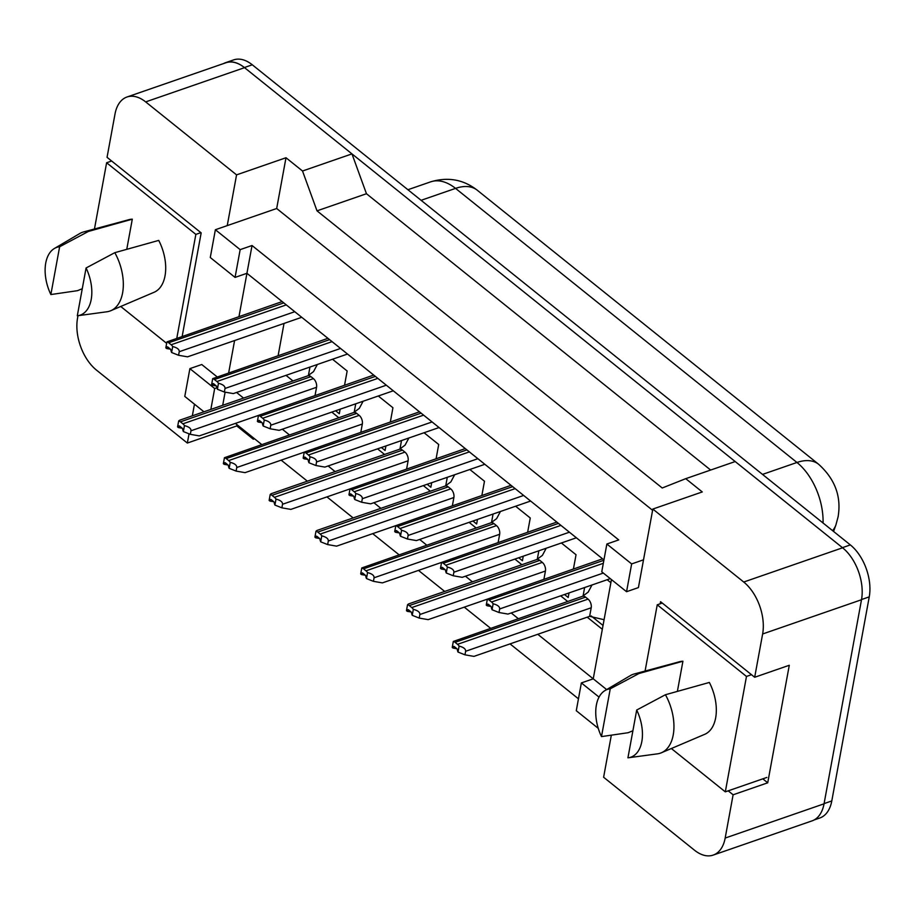 <?xml version="1.0" encoding="UTF-8"?>
<svg xmlns="http://www.w3.org/2000/svg" width="915" height="915" viewBox="0 0 915 915"><rect width="100%" height="100%" fill="white"/><g stroke="black" fill="none" stroke-linecap="round" stroke-linejoin="round"><path stroke-width="1.37" d="M728.191 790.835L733.109 794.792L725.172 838.06A39.105 23.31 70.9 0 1 713.174 855.102A39.105 23.31 70.9 0 1 694.496 850.207L603.614 777.247L611.323 735.214M626.558 591.708L631.647 563.926L606.862 544.025L601.761 571.806L626.558 591.708L638.418 587.59L652.83 509.06L743.723 582.032A39.105 23.31 70.9 0 1 762.63 633.981L754.681 677.26L660.573 601.704L660.195 603.786M606.645 689.578L593.24 678.816L611.449 579.572M236.562 392.466L243.55 398.071M282.335 429.215L289.323 434.831M328.108 465.964L335.096 471.58M373.88 502.712L380.88 508.328M419.665 539.461L426.653 545.077M465.438 576.21L472.426 581.826M511.211 612.958L518.199 618.574M537.78 634.289L593.24 678.816L581.368 682.922L576.278 710.703L598.261 728.351M222.711 405.288L225.124 392.158M578.452 698.82L510.044 643.897M490.463 628.182L464.271 607.148M444.69 591.433L418.487 570.4M398.917 554.673L372.714 533.651M353.144 517.924L326.941 496.902M307.36 481.176L281.168 460.154M261.587 444.427L235.395 423.393M182.211 336.182L201.174 232.879L107.055 157.323L115.004 114.055A39.105 23.31 70.9 0 1 126.991 97.001A39.105 23.31 70.9 0 1 145.668 101.897L236.562 174.868L227.24 225.616L276.685 208.506L652.601 510.296M189.039 433.824L187.335 443.054L96.452 370.083A39.105 23.31 70.9 0 1 77.546 318.134L77.992 315.686M194.472 404.178L192.333 415.81M216.981 376.751L201.758 364.525L189.885 368.631L184.784 396.412L203.953 411.796M603.946 559.923L246.936 273.299L238.998 316.521M234.595 340.54L228.693 372.691M235.064 277.405L240.165 249.635L215.38 229.734L210.278 257.515L235.064 277.405L246.936 273.299L252.037 245.517L618.734 539.919L606.862 544.025M126.991 97.001L225.868 62.769A39.105 23.31 70.9 0 1 244.545 67.664L351.966 153.892L302.522 171.014L317.013 210.85L662.231 487.992L685.747 478.671L735.191 461.549L842.601 547.788A39.105 23.31 70.9 0 1 861.507 599.737L824.049 803.816A39.105 23.31 70.9 0 1 812.062 820.869L713.174 855.102M317.013 210.85L366.457 193.728L710.646 470.047M351.966 153.892L366.457 193.728M237.008 424.697L236.779 425.933L187.335 443.054M236.779 425.933L253.306 439.2L254.542 438.765M253.306 439.2L254.484 438.731M762.801 778.848L767.719 782.805L733.109 794.792M767.719 782.805L789.29 665.274L754.681 677.26M685.747 478.671L702.274 491.938L652.83 509.06M302.522 171.014L285.995 157.746L236.562 174.868M285.995 157.746L276.685 208.506M215.38 229.734L227.24 225.616M240.165 249.635L252.037 245.517M631.647 563.926L643.519 559.808M285.995 375.344L292.994 380.96M331.779 412.093L338.767 417.709M377.552 448.842L384.54 454.458M423.325 485.591L430.313 491.206M469.098 522.339L476.086 527.955M514.87 559.088L521.87 564.704M560.655 595.837L567.643 601.452M587.213 617.168L602.322 629.291M284.027 323.418L278.137 355.569M561.387 542.984L576.038 554.742L573.431 568.913M569.027 592.943L568.192 597.484L564.486 594.51M537.265 559.351L538.844 550.784M515.614 506.235L530.265 517.993L527.658 532.164M523.254 556.183L522.419 560.735L518.713 557.761M491.492 522.602L493.071 514.036M469.841 469.487L484.481 481.244L481.885 495.415M477.47 519.434L476.646 523.986L472.941 521.012M445.719 485.854L447.286 477.287M424.057 432.738L438.708 444.496L436.112 458.667M431.697 482.685L430.862 487.238L427.168 484.264M399.947 449.105L401.513 440.538M378.284 395.989L392.935 407.747L390.339 421.918M385.924 445.937L385.089 450.489L381.395 447.515M354.174 412.356L355.741 403.79M332.511 359.24L347.162 370.998L344.555 385.169M340.151 409.188L339.316 413.74L335.611 410.766M308.389 375.608L309.968 367.041M607.16 579.733L610.877 582.706M603.031 625.448L591.17 615.932M583.049 596.1L584.616 587.544M210.839 409.405L214.67 388.532L216.706 387.823M214.67 388.532L189.885 368.631M599.039 697.104L581.368 682.922M223.66 63.535A39.105 23.31 70.9 0 1 225.708 62.632A39.105 23.31 70.9 0 1 244.385 67.527L842.429 547.65A39.105 23.31 70.9 0 1 842.601 547.788L743.723 582.032M225.708 62.632L233.611 59.898A39.105 23.31 70.9 0 1 252.288 64.793L850.344 544.917A39.105 23.31 70.9 0 1 869.25 596.866L831.792 800.945A39.105 23.31 70.9 0 1 819.806 817.999L814.11 819.966M543.945 579.126L545.432 571.029A6.519 3.889 -109.1 0 0 542.286 562.37L539.804 560.38A6.519 3.889 -109.1 0 0 536.728 559.557L408.548 603.946L407.552 604.701L406.454 610.671L407.278 611.334L407.472 610.259A1.304 0.778 70.9 0 1 408.502 609.859L410.984 611.849A1.304 0.778 70.9 0 1 411.613 613.576L412.242 615.315L413.328 609.344C417.846 610.522 420.019 612.249 419.859 614.514L419.207 618.082L428.174 619.638L487.352 599.153L486.254 605.101L487.077 605.764L487.283 604.701A1.304 0.778 70.9 0 1 488.301 604.289L490.783 606.279A1.304 0.778 70.9 0 1 491.412 608.018L492.041 609.745L493.139 603.786A6.519 3.889 -109.1 0 0 491.561 602.013L489.09 600.023A6.519 3.889 -109.1 0 0 487.352 599.142L602.585 558.825M487.077 605.764L490.943 606.439M493.139 603.786C497.646 604.964 499.83 606.679 499.659 608.955L499.007 612.512L507.974 614.079L610.294 578.646M499.007 612.512L492.041 609.745M585.577 597.129A6.519 3.889 -109.1 0 0 582.5 596.306A6.519 3.889 -109.1 0 0 582.466 596.317L453.325 641.449A6.519 3.889 -109.1 0 1 455.064 642.33L585.577 597.129L588.059 599.119A6.519 3.889 -109.1 0 1 591.204 607.777L589.637 616.333L604.083 619.707M453.325 641.449L452.227 647.42L453.051 648.083L453.257 647.008A1.304 0.778 70.9 0 1 454.275 646.608L456.757 648.598A1.304 0.778 70.9 0 1 457.386 650.325L458.015 652.063L459.113 646.093A6.519 3.889 -109.1 0 0 457.534 644.32L455.064 642.33M453.051 648.083L456.917 648.746M459.113 646.093C463.631 647.271 465.804 648.998 465.632 651.274L464.98 654.831L473.947 656.387L589.637 616.333M464.98 654.831L458.015 652.063M601.487 736.598A35.845 21.365 70.9 0 1 596.374 705.076A35.845 21.365 70.9 0 1 605.044 690.528A35.845 21.365 70.9 0 1 610.259 688.801L601.487 736.598L628.125 732.721L632.894 730.765M661.385 752.77A41.713 24.865 70.9 0 0 673.223 734.951A41.713 24.865 70.9 0 0 665.434 694.737L709.354 682.453A38.453 22.921 70.9 0 1 715.656 717.886A38.453 22.921 70.9 0 1 704.744 734.31L661.385 752.77A41.713 24.865 70.9 0 1 657.53 753.834L628.331 757.78A35.845 21.365 70.9 0 1 627.93 757.826L636.703 710.029A35.845 21.365 70.9 0 1 628.331 757.78M665.434 694.737L636.703 710.029M662.266 603.065L657.245 604.804L645.086 671.05M751.501 674.71L746.48 676.448L657.245 604.804M766.839 777.453L725.309 791.841L746.48 676.448M671.358 748.527L725.309 791.841M610.259 688.801L638.99 673.509L682.922 661.225L677.386 691.385M605.044 690.528L630.424 675.567A41.713 24.865 70.9 0 1 634.118 674.012A41.713 24.865 70.9 0 1 638.99 673.509M634.118 674.012L679.605 661.705A38.453 22.921 70.9 0 1 682.922 661.225M50.863 294.55A35.845 21.365 70.9 0 1 45.75 263.017A35.845 21.365 70.9 0 1 54.42 248.468A35.845 21.365 70.9 0 1 59.635 246.753L50.863 294.55L77.501 290.673L82.27 288.717M110.761 310.723A41.713 24.865 70.9 0 0 122.599 292.903A41.713 24.865 70.9 0 0 114.81 252.677L158.73 240.405A38.453 22.921 70.9 0 1 165.032 275.838A38.453 22.921 70.9 0 1 154.12 292.262L110.761 310.723A41.713 24.865 70.9 0 1 106.906 311.775L77.706 315.732A35.845 21.365 70.9 0 1 77.306 315.778L86.079 267.981A35.845 21.365 70.9 0 1 77.706 315.732M114.81 252.677L86.079 267.981M111.641 161.017L106.62 162.756L94.462 228.99M200.888 232.65L195.856 234.389L106.62 162.756M176.835 338.047L195.856 234.389M120.734 306.479L166.656 343.342M59.635 246.753L88.378 231.449L132.298 219.177L126.762 249.326M54.42 248.468L79.799 233.519A41.713 24.865 70.9 0 1 83.494 231.964A41.713 24.865 70.9 0 1 88.378 231.449M83.494 231.964L128.981 219.657A38.453 22.921 70.9 0 1 132.298 219.177M441.579 562.393L440.481 568.352L441.304 569.016L441.499 567.952A1.304 0.778 70.9 0 1 442.528 567.54L444.999 569.53A1.304 0.778 70.9 0 1 445.639 571.269L446.268 572.996L447.355 567.037A6.519 3.889 -109.1 0 0 445.788 565.264L443.306 563.274A6.519 3.889 -109.1 0 0 441.579 562.393L556.8 522.076M441.304 569.016L445.17 569.69M447.355 567.037C451.873 568.215 454.046 569.931 453.886 572.207L453.234 575.764L462.201 577.331L576.381 537.791M453.234 575.764L446.268 572.996M452.399 505.629L453.886 497.531A6.519 3.889 -109.1 0 0 450.729 488.873L448.259 486.883A6.519 3.889 -109.1 0 0 445.182 486.059A6.519 3.889 -109.1 0 0 445.136 486.071L317.002 530.448L315.995 531.203L314.909 537.174L315.732 537.837L315.927 536.762A1.304 0.778 70.9 0 1 316.945 536.362L319.426 538.352A1.304 0.778 70.9 0 1 320.056 540.079L320.685 541.817L321.783 535.847C326.3 537.025 328.474 538.752 328.302 541.017L327.65 544.585L336.629 546.141L395.795 525.656L394.708 531.604L395.532 532.267L395.726 531.203A1.304 0.778 70.9 0 1 396.755 530.792L399.226 532.782A1.304 0.778 70.9 0 1 399.855 534.52L400.484 536.247L401.582 530.288A6.519 3.889 -109.1 0 0 400.015 528.515L397.533 526.525A6.519 3.889 -109.1 0 0 395.795 525.645L511.028 485.327M395.532 532.267L399.386 532.942M401.582 530.288C406.1 531.466 408.273 533.182 408.113 535.458L407.45 539.015L416.428 540.582L530.609 501.043M407.45 539.015L400.484 536.247M406.626 468.88L408.113 460.783A6.519 3.889 -109.1 0 0 404.956 452.124L402.474 450.134A6.519 3.889 -109.1 0 0 399.397 449.311A6.519 3.889 -109.1 0 0 399.363 449.322L271.217 493.7L270.222 494.455L269.124 500.413L269.959 501.077L270.154 500.013A1.304 0.778 70.9 0 1 271.172 499.613L273.654 501.603A1.304 0.778 70.9 0 1 274.283 503.33L274.912 505.057L276.01 499.098C280.528 500.276 282.701 502.003 282.529 504.268L281.877 507.836L290.856 509.392L350.022 488.907L348.935 494.855L349.759 495.518L349.953 494.455A1.304 0.778 70.9 0 1 350.971 494.043L353.453 496.033A1.304 0.778 70.9 0 1 354.082 497.771L354.711 499.499L355.809 493.528A6.519 3.889 -109.1 0 0 354.242 491.755L351.76 489.765A6.519 3.889 -109.1 0 0 350.022 488.885L465.255 448.579M349.759 495.518L353.613 496.193M355.809 493.528C360.327 494.718 362.5 496.433 362.329 498.709L361.677 502.266L370.655 503.833L484.836 464.294M361.677 502.266L354.711 499.499M304.249 452.136L303.151 458.106L303.986 458.77L304.18 457.706A1.304 0.778 70.9 0 1 305.198 457.294L307.68 459.284A1.304 0.778 70.9 0 1 308.309 461.023L308.938 462.75L310.036 456.779A6.519 3.889 -109.1 0 0 308.458 455.007L305.987 453.017A6.519 3.889 -109.1 0 0 304.249 452.136L419.482 411.819M303.986 458.77L307.84 459.444M310.036 456.779C314.554 457.957 316.727 459.685 316.556 461.961L315.904 465.518L324.882 467.085L439.051 427.545M315.904 465.518L308.938 462.75M536.728 559.557A6.519 3.889 -109.1 0 0 536.693 559.568L542.401 555.382L546.221 548.234M407.278 611.334L411.144 611.998M413.328 609.344A6.519 3.889 -109.1 0 0 411.761 607.571L409.279 605.581A6.519 3.889 -109.1 0 0 407.552 604.701M419.207 618.082L412.242 615.315M494.031 523.632A6.519 3.889 -109.1 0 0 490.955 522.808A6.519 3.889 -109.1 0 0 490.92 522.82L361.78 567.952A6.519 3.889 -109.1 0 1 363.507 568.833L494.031 523.632L496.502 525.622A6.519 3.889 -109.1 0 1 499.659 534.28L498.172 542.378M361.78 567.952L360.682 573.922L361.505 574.586L361.7 573.511A1.304 0.778 70.9 0 1 362.729 573.11L365.199 575.1A1.304 0.778 70.9 0 1 365.828 576.827L366.469 578.566L367.556 572.596A6.519 3.889 -109.1 0 0 365.989 570.823L363.507 568.833M361.505 574.586L365.371 575.249M367.556 572.596C372.073 573.774 374.246 575.501 374.086 577.765L373.423 581.334L382.401 582.889L441.568 562.405M373.423 581.334L366.469 578.566M315.732 537.837L319.587 538.5M321.783 535.847A6.519 3.889 -109.1 0 0 320.216 534.074L317.734 532.084A6.519 3.889 -109.1 0 0 315.995 531.203M327.65 544.585L320.685 541.817M315.069 395.383L316.556 387.285A6.519 3.889 -109.1 0 0 313.41 378.627L310.928 376.637A6.519 3.889 -109.1 0 0 307.852 375.813L179.672 420.202L178.677 420.957L177.579 426.916L178.402 427.579L178.597 426.516A1.304 0.778 70.9 0 1 179.626 426.115L182.108 428.106A1.304 0.778 70.9 0 1 182.737 429.833L183.366 431.56L184.453 425.601C188.97 426.779 191.144 428.506 190.983 430.771L190.331 434.339L199.298 435.895L258.476 415.41L257.378 421.358L258.202 422.021L258.407 420.946A1.304 0.778 70.9 0 1 259.425 420.545L261.907 422.536A1.304 0.778 70.9 0 1 262.536 424.263L263.165 426.001L264.263 420.031A6.519 3.889 -109.1 0 0 262.685 418.258L260.215 416.268A6.519 3.889 -109.1 0 0 258.476 415.387L373.709 375.07M258.202 422.021L262.067 422.696M264.263 420.031C268.77 421.209 270.954 422.936 270.783 425.212L270.131 428.769L279.098 430.336L393.278 390.797M270.131 428.769L263.165 426.001M212.703 378.638L211.605 384.609L212.429 385.272L212.623 384.197A1.304 0.778 70.9 0 1 213.653 383.797L216.123 385.787A1.304 0.778 70.9 0 1 216.764 387.514L217.393 389.252L218.479 383.282A6.519 3.889 -109.1 0 0 216.912 381.509L214.43 379.519A6.519 3.889 -109.1 0 0 212.703 378.638L327.925 338.321M212.429 385.272L216.295 385.947M218.479 383.282C222.997 384.46 225.17 386.187 225.01 388.463L224.358 392.02L233.325 393.587L347.506 354.048M224.358 392.02L217.393 389.252M166.919 341.89L165.832 347.86L166.656 348.524L166.85 347.448A1.304 0.778 70.9 0 1 167.88 347.048L170.35 349.038A1.304 0.778 70.9 0 1 170.979 350.765L171.608 352.504L172.706 346.533A6.519 3.889 -109.1 0 0 171.139 344.761L168.657 342.77A6.519 3.889 -109.1 0 0 166.919 341.89L282.152 301.573M166.656 348.524L170.51 349.198M172.706 346.533C177.224 347.711 179.397 349.438 179.237 351.715L178.574 355.272L187.552 356.839L301.733 317.299M178.574 355.272L171.608 352.504M269.959 501.077L273.814 501.752M276.01 499.098A6.519 3.889 -109.1 0 0 274.443 497.325L271.961 495.335A6.519 3.889 -109.1 0 0 270.222 494.455M281.877 507.836L274.912 505.057M356.701 413.386A6.519 3.889 -109.1 0 0 353.625 412.562A6.519 3.889 -109.1 0 0 353.59 412.574L224.45 457.706A6.519 3.889 -109.1 0 1 226.188 458.587L356.701 413.386L359.183 415.376A6.519 3.889 -109.1 0 1 362.329 424.034L360.842 432.132M224.45 457.706L223.352 463.665L224.175 464.328L224.381 463.265A1.304 0.778 70.9 0 1 225.399 462.864L227.881 464.854A1.304 0.778 70.9 0 1 228.51 466.581L229.139 468.308L230.237 462.35A6.519 3.889 -109.1 0 0 228.659 460.577L226.188 458.587M224.175 464.328L228.041 465.003M230.237 462.35C234.755 463.528 236.928 465.255 236.756 467.519L236.104 471.088L245.071 472.643L304.249 452.159M236.104 471.088L229.139 468.308M178.402 427.579L182.268 428.254M184.453 425.601A6.519 3.889 -109.1 0 0 182.886 423.828L180.404 421.838A6.519 3.889 -109.1 0 0 178.677 420.957M190.331 434.339L183.366 431.56M145.668 101.897L244.545 67.664M725.172 838.06L824.049 803.816M762.63 633.981L861.507 599.737M832.604 530.666A45.624 29.44 19.8 0 0 835.944 524.833L833.565 531.443M823.054 523.003A52.132 31.087 -109.1 0 0 796.954 462.475L455.544 188.387A52.132 31.087 -109.1 0 0 430.633 181.856C447.87 176.686 463.402 179.466 477.241 190.206A45.624 26.569 128.8 0 0 455.544 188.387L421.106 200.305M762.515 474.405L796.954 462.475A45.624 26.569 -51.2 0 1 818.65 464.294C838.094 481.85 840.771 500.711 838.106 516.769L835.944 524.833M252.288 64.793L244.385 67.527M850.344 544.917L842.429 547.65M869.25 596.866L861.541 599.542M831.792 800.945L824.083 803.61M487.283 604.701L488.347 604.323M499.659 608.955L603.328 573.053M491.561 602.013L603.328 563.308M489.09 600.023L603.889 560.266M453.257 647.008L454.32 646.642M465.632 651.274L591.204 607.777M457.534 644.32L588.059 599.119M441.499 567.952L442.574 567.575M453.886 572.207L569.416 532.198M445.788 565.264L560.929 525.382M443.306 563.274L558.447 523.391M395.726 531.203L396.79 530.826M408.113 535.458L523.643 495.45M400.015 528.515L515.156 488.633M397.533 526.525L512.675 486.643M349.953 494.455L351.017 494.077M362.329 498.709L477.87 458.701M354.242 491.755L469.384 451.884M351.76 489.765L466.902 449.894M304.18 457.706L305.244 457.328M316.556 461.961L432.086 421.952M308.458 455.007L423.611 415.135M305.987 453.017L421.129 413.145M407.472 610.259L408.548 609.893M419.859 614.514L545.432 571.029M411.761 607.571L542.286 562.37M409.279 605.581L539.804 560.38M361.7 573.511L362.763 573.145M374.086 577.765L499.659 534.28M365.989 570.823L496.502 525.622M315.927 536.762L316.99 536.396M328.302 541.017L453.886 497.531M320.216 534.074L450.729 488.873M317.734 532.084L448.259 486.883M258.407 420.946L259.471 420.58M270.783 425.212L386.313 385.204M262.685 418.258L377.826 378.387M260.215 416.268L375.356 376.397M212.623 384.197L213.698 383.831M225.01 388.463L340.54 348.455M216.912 381.509L332.053 341.638M214.43 379.519L329.572 339.648M166.85 347.448L167.914 347.082M179.237 351.715L294.767 311.706M171.139 344.761L286.281 304.889M168.657 342.77L283.799 302.899M270.154 500.013L271.217 499.647M282.529 504.268L408.113 460.783M274.443 497.325L404.956 452.124M271.961 495.335L402.474 450.134M224.381 463.265L225.445 462.899M236.756 467.519L362.329 424.034M228.659 460.577L359.183 415.376M178.597 426.516L179.672 426.15M190.983 430.771L316.556 387.285M182.886 423.828L313.41 378.627M180.404 421.838L310.928 376.637M477.241 190.206L818.65 464.294M430.633 181.856L407.918 189.725M591.994 584.982L588.185 592.131L582.5 596.306M500.448 511.485L496.628 518.633L490.955 522.808M454.663 474.736L450.855 481.885L445.182 486.059M408.891 437.988L405.082 445.136L399.397 449.311M363.118 401.239L359.309 408.387L353.625 412.562M317.345 364.49L313.525 371.639L307.852 375.802"/></g></svg>
